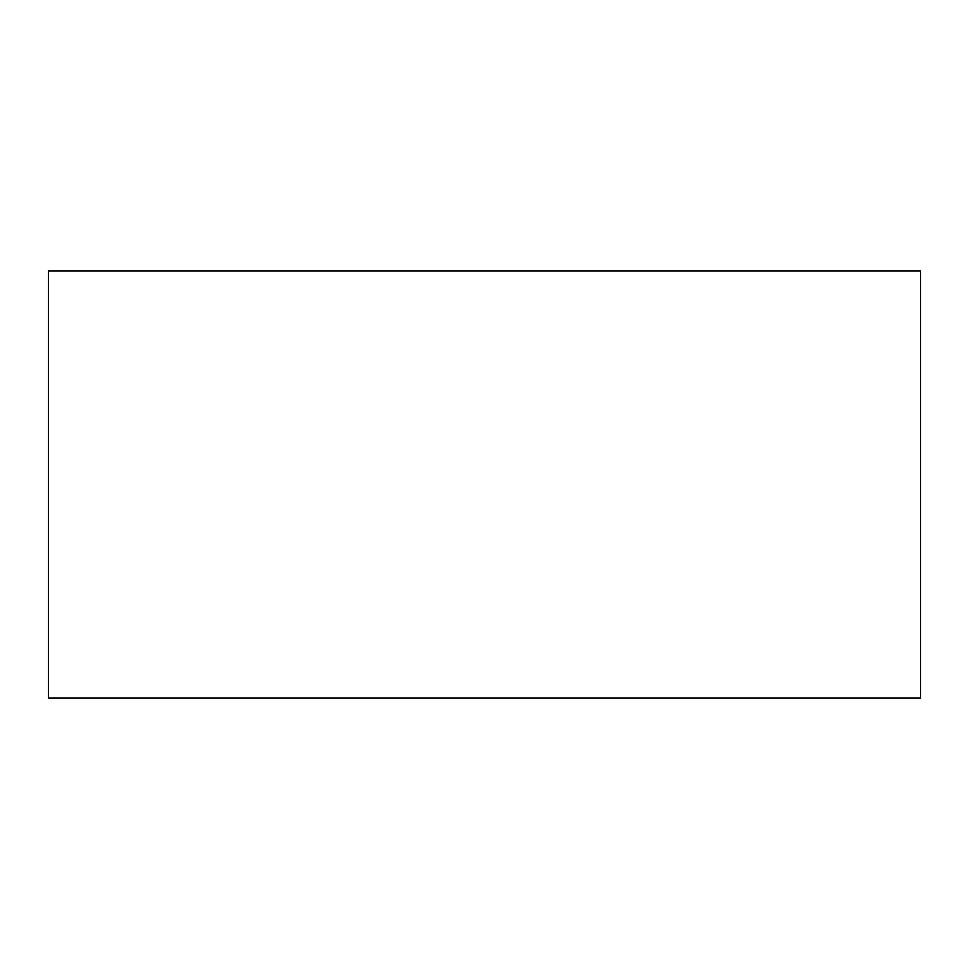 <?xml version="1.0" encoding="UTF-8"?>
<svg xmlns="http://www.w3.org/2000/svg" width="969" height="969" viewBox="0 0 969 969"><rect width="100%" height="100%" fill="white"/><g stroke="black" fill="none" stroke-linecap="round" stroke-linejoin="round"><path stroke-width="1.45" d="M920.55 270.92L920.55 698.08L48.45 698.08L48.45 270.92L920.55 270.92"/></g></svg>
